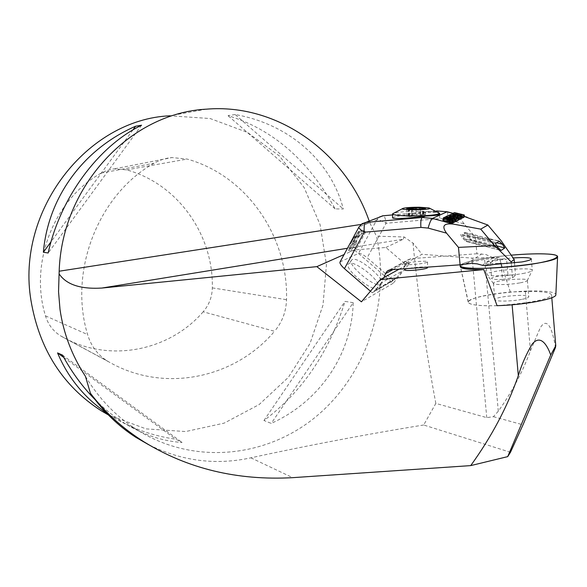 <?xml version="1.0" encoding="UTF-8"?>
<svg xmlns="http://www.w3.org/2000/svg" width="587" height="587" viewBox="0 0 587 587"><rect width="100%" height="100%" fill="white"/><g stroke="black" fill="none" stroke-linecap="round" stroke-linejoin="round"><path stroke-width="0.44" stroke-dasharray="2.94 2.2" d="M510.477 452.284L423.675 425.003L435.833 403.408L486.762 417.628L493.447 416.682L498.304 411.201C511.864 392.197 522.569 372.063 530.435 350.791L540.223 327.876C543.966 321.573 547.466 321.845 550.723 328.698C552.837 334.186 554.422 340.467 555.463 347.541M497.086 305.717C478.544 306.084 468.896 304.858 468.155 302.034C470.833 298.005 484.884 294.659 510.308 291.988L525.35 291.563C542.322 291.218 551.068 292.414 551.589 295.158C548.845 298.805 535.682 301.872 512.077 304.345L497.629 305.666M510.308 291.988L499.17 257.444L472.153 258.111L421.98 254.296L404.81 263.702L385.864 247.479L354.423 249.959L393.121 283.301L409.631 263.35L404.81 263.702M423.675 425.003C366.149 434.351 308.542 445.291 250.869 457.823C215.869 465.469 181.831 461.118 148.76 444.763M427.534 267.525C427.497 266.021 407.649 267.782 405.096 269.506L404.751 269.815M399.16 269.154L409.631 263.35M499.17 257.444C476.145 260.32 463.246 263.328 460.45 266.469M85.467 376.414C99.218 399.116 116.747 417.144 138.07 430.491C195.155 465.821 268.45 457.295 317.905 415.038C367.425 372.664 390.693 301.006 376.472 236.194L404.135 236.965L412.991 243.062L421.98 254.296M435.833 403.408C425.846 350.417 418.23 296.963 412.991 243.062M384.067 277.526L381.168 282.963L402.036 271.179L396.452 277.93L375.313 290.088L372.209 292.73L393.495 280.439L367.176 257.774L386.107 223.258L439.92 218.591L446.736 219.2L464.17 223.926L475.441 237.324L476.938 253.753L485.757 254.479L495.567 258.874L506.596 259.234C499.72 259.887 494.738 260.709 491.664 261.699L495.567 258.874M381.168 282.963L375.313 290.088M393.121 283.301L361.431 301.835M203.168 311.8C169.166 351.312 108.5 363.434 61.694 336.498L60.446 335.764C53.087 331.068 48.09 324.428 45.47 315.85C29.057 262.749 54.136 199.176 101.191 173.092L106.819 170.501L113.812 168.88L126.535 169.87C177.898 183.731 213.639 234.983 212.325 287.887C212.083 297.015 209.031 304.983 203.168 311.8L274.547 331.273C234.881 378.366 164.022 393.62 108.837 361.885L107.208 360.924C97.567 354.761 91.029 345.978 87.602 334.575C68.305 270.989 98.411 194.348 154.058 163.267C159.657 160.024 165.615 158.123 171.925 157.565L187.194 159.077C247.376 175.931 288.393 236.965 286.515 299.693C286.14 311.719 282.156 322.241 274.547 331.273M361.078 224.425L369.913 223.06L369.172 220.969M369.913 223.06L376.472 236.194M206.389 109.167L169.936 115.8L210.139 118.53L247.494 132.42L279.485 156.083L304.139 187.569L320.062 224.564L326.438 264.583L323.011 305.049L310.061 343.439L288.356 377.346L259.161 404.546L224.197 423.117L185.653 431.548L146.082 428.884L108.316 414.899M353.22 302.694L345.017 301.388C329.234 352.149 302.217 391.859 263.952 420.505L271.245 423.396C320.297 401.281 351.73 354.086 353.22 302.694L271.245 423.396M94.977 399.52C104.141 408.772 113.878 416.616 124.187 423.066C143.243 434.776 162.548 441.241 182.102 442.466L175.792 439.237C152.304 435.818 131.048 428.253 112.029 416.55L106.276 412.786M235.123 114.524L228.05 115.668C272.83 129.323 308.527 160.398 335.14 208.891L343.307 209.009C331.442 162.063 289.875 124.128 235.123 114.524L343.307 209.009M132.875 129.962L51.047 241.756M141.584 125.207L48.156 252.997M63.785 357.468L175.792 439.237M62.479 355.076L182.102 442.466M263.952 420.505L345.017 301.388M335.14 208.891L228.05 115.668M378.109 284.262C374.814 275.45 352.369 259.703 348.751 263.71C342.463 267.489 372.114 292.583 377.779 288.224L378.109 284.262M354.423 249.959L344.055 254.56M385.864 247.479L403.269 239.21L347.467 248.257M404.135 236.965L403.269 239.21M476.938 253.753L410.856 258.684L407.796 259.946L402.036 271.179M405.074 263.768L404.729 264.069C403.467 265.86 427.439 263.563 427.534 261.875C428.671 260.246 407.774 262.015 405.074 263.768M340.086 261.912L358.503 253.401C360.315 253.085 363.206 254.538 367.176 257.774M372.209 292.73L370.463 291.218M380.89 284.446L381.117 284.291C387.391 280.256 356.727 254.795 351.804 259.909C345.56 263.629 375.269 288.745 380.89 284.446M458.065 220.411L455.549 219.729L453.832 220.58L452.298 220.162L453.927 219.369L451.674 218.76L450.031 219.553L448.615 219.171L450.346 218.342L447.837 217.66L445.372 218.826L454.91 221.409M454.778 221.923L449.341 220.294L447.037 220.983L445.467 220.587L448.292 219.883L446.061 219.347L443.119 219.898M449.422 221.6L450.794 221.072L452.379 221.556L449.268 222.187M463.84 217.439L456.488 215.128L453.934 214.842L451.961 215.745L452.217 216.053L460.788 218.379M460.612 219.054L457.317 217.814L456.664 218.137L457.809 218.613L456.18 219.083L451.638 217.748L454.69 217.131L450.53 216.434L448.894 217.219L449.077 217.572L458.183 219.964M501.188 264.216L502.531 279.412L512.546 277.849L511.284 263.416M475.441 237.324L501.386 241.059M514.491 263.042L515.547 275.281L507.975 274.914L506.596 259.234M396.452 277.93L393.495 280.439M392.578 217.85C392.652 216.229 421.547 212.362 434.16 212.274C437.535 212.45 439.377 213.03 439.685 214.02M512.546 277.849L515.547 275.281M502.531 279.412C495.406 279.669 491.774 279.324 491.627 278.37C492.867 277.013 498.319 275.861 507.975 274.914M486.168 265.676L490.233 262.727C490.93 263.46 494.562 263.68 501.115 263.387M490.233 262.727L491.664 261.699M365.664 231.946L356.434 248.925L350.71 251.463L360.044 234.25L365.664 231.946L363.265 230.515L360.183 236.194L358.305 236.979L357.344 236.4L353.528 237.977L350.424 243.715L352.354 242.901L358.547 231.454L360.433 230.698L357.344 236.4M350.71 251.463L348.296 250.011L351.393 244.295L350.424 243.715M357.615 232.797L354.497 238.557L356.412 237.764L359.515 232.034L357.615 232.797L360.044 234.25M354.497 238.557L353.528 237.977M358.305 236.979L361.394 231.271L363.265 230.515M361.394 231.271L360.433 230.698M359.515 232.034L358.547 231.454M356.412 237.764L354.482 236.612L351.393 242.321L353.308 241.514L356.382 235.827L356.859 236.113L358.745 235.343L355.678 241L353.785 241.8L353.308 241.514M351.393 244.295L353.315 243.473L352.354 242.901L349.272 248.587L351.195 247.751L354.262 242.086L352.354 242.901L351.393 242.321M353.315 243.473L350.234 249.167L349.272 248.587M356.434 248.925L354.049 247.494L357.109 241.859L355.223 242.658L354.262 242.086M350.234 249.167L348.296 250.011M355.223 242.658L352.149 248.33L351.195 247.751M352.149 248.33L354.049 247.494M357.109 241.859L355.678 241M353.785 241.8L356.859 236.113M360.183 236.194L358.745 235.343M356.382 235.827L354.482 236.612M464.17 223.926C459.584 218.1 459.892 215.649 465.095 216.581M460.237 216.221L459.65 218.481M458.19 218.004L457.684 219.927M449.569 215.693L449.077 217.572M451.763 214.13L451.176 216.383M454.888 216.368L454.69 217.131M454.345 216.221L454.03 217.454M453.091 215.884L452.746 217.227M452.232 215.488L451.638 217.748M452.298 215.576L451.711 217.843M457.002 216.838L456.664 218.137M457.911 215.561L457.317 217.814M456.356 215.678L460.971 217.058L459.32 217.572L454.859 216.332L456.356 215.678L456.664 214.504M456.334 214.409L456.004 215.664M455.446 214.086L454.859 216.332M459.907 215.326L459.32 217.572M460.898 215.158L460.487 216.735M464.009 214.886L463.422 217.124M454.514 212.611L453.934 214.842M454.991 219.303L454.389 221.6M450.537 219.545L449.936 221.857M450.794 221.072L450.545 222.018M452.592 219.457L452.093 221.365M450.816 219.619L450.42 221.152M446.656 217.051L446.061 219.347M448.717 218.247L448.292 219.883M448.072 218.511L447.632 220.206M447.316 218.65L446.956 220.03M447.059 218.599L446.7 219.993M445.995 218.21L445.401 220.514M447.463 218.672L446.861 220.983M447.639 218.672L447.037 220.983M447.749 218.643L447.155 220.947M449.026 218.122L448.431 220.418M449.936 217.997L449.341 220.294M445.856 216.963L445.372 218.826M448.424 215.385L447.837 217.66M450.031 219.553L450.346 218.342M449.209 216.882L448.615 219.171M452.269 216.486L451.674 218.76M454.221 218.232L453.927 219.369M452.9 217.872L452.298 220.162M454.426 218.291L453.832 220.58M456.143 217.454L455.549 219.729M490.681 240.318L489.874 240.839L495.648 247.685L496.441 247.149L490.681 240.318L464.038 232.797L469.717 239.547L470.392 239.151L468.096 235.482L464.882 232.415L464.038 232.797M496.441 247.149L469.717 239.547M466.357 241.521L467.054 241.11L461.331 234.294L460.619 234.69L462.945 238.425L466.195 241.521L500.902 250.4M495.648 247.685L467.054 241.11M489.874 240.839L461.331 234.294M414.811 209.207L413.96 209.199M420.336 209.192L420.343 215.378L425.502 214.504L422.559 214.46L423.403 214.174L416.036 214.754L416.029 209.295M420.38 215.473L416.088 216.001L416.08 209.31M411.795 209.302L411.81 215.304L406.666 216.236L409.55 216.28L408.677 216.574L416.088 216.001M411.795 215.275L416.036 214.754M439.421 212.934C437.3 211.958 431.364 211.401 421.62 211.261C407.547 211.261 398.089 211.958 393.246 213.367M493.447 416.682L523.002 424.834M521.682 299.414C510.939 301.549 493.799 301.63 494.856 299.59C494.753 296.413 530.171 293.544 528.784 296.868C528.476 297.697 526.113 298.548 521.682 299.414M497.072 305.68C478.669 306.069 469.094 304.866 468.338 302.07C467.061 296.23 524.059 288.65 547.077 291.548C552.418 292.143 555.346 293.082 555.867 294.366M494.489 264.399C488.685 264.355 485.823 263.886 485.904 262.998C488.472 260.922 497.534 259.234 513.111 257.942M460.802 264.693C467.347 260.929 484.136 257.752 511.182 255.154C484.356 257.678 467.56 260.855 460.802 264.693M520.251 282.824C524.14 282.098 526.466 281.378 527.221 280.674L527.383 280.417C528.792 277.35 493.315 280.351 493.403 283.264L493.44 283.506C493.814 285.157 510.103 284.776 520.251 282.824M522.782 273.527C527.992 272.566 531.088 271.634 532.079 270.739L532.277 270.431C534.119 266.535 486.836 270.636 486.924 274.32L486.968 274.606C487.357 276.704 509.164 276.088 522.782 273.527M530.435 350.791L525.35 291.563M512.113 304.792L512.077 304.345M498.304 411.201L484.502 258.111M486.762 417.628L472.153 258.111M250.869 457.823L292.671 477.664M126.535 169.87L187.194 159.077M101.191 173.092L154.058 163.267M212.325 287.887L286.515 299.693M61.694 336.498L108.837 361.885M45.47 315.85L87.602 334.575M392.952 269.602L406.197 262.367M464.112 216.42L452.746 213.367M434.16 212.274L436.596 211.21M436.273 211.041L392.564 214.937M482.331 265.295L492.772 257.862M466.936 263.761L481.722 253.885M390.421 269.785L410.856 258.684M340.379 261.692L359.259 226.773L376.737 219.949L358.503 253.401M372.576 292.458L393.848 280.175M461.008 216.581L460.413 218.841M456.745 217.616L456.216 219.655M450.471 215.935L449.95 217.938M449.297 215.62L448.857 217.3M451.117 214.182L450.53 216.434M453.098 214.328L452.511 216.581M453.766 216.067L453.443 217.3M453.413 215.972L453.083 217.241M456.774 216.816L456.18 219.083M457.207 216.845L456.62 219.112M458.249 216.442L457.706 218.489M457.75 214.791L457.456 215.906M454.8 216.221L455.373 214.013L454.793 216.236M455.901 214.277L455.321 216.522M461.375 214.923L460.861 216.897M462.453 214.336L461.866 216.566M461.184 216.742L460.751 218.371M460.113 216.177L459.592 218.166M458.836 215.811L458.3 217.858M454.844 214.761L454.323 216.786M453.67 214.46L453.157 216.427M452.687 214.255L452.217 216.053M455.461 212.633L454.881 214.857M457.068 212.905L456.488 215.128M454.265 219.017L453.663 221.314M451.484 219.773L450.882 222.084M452.834 219.34L452.284 221.453M451.498 219.773L451.154 221.116M445.372 216.977L444.777 219.274M446.89 218.562L446.516 219.993M446.069 218.276L445.467 220.587M449.422 218.012L448.828 220.308M451.19 218.195L450.589 220.492M358.87 227.162L362.128 223.676L379.503 216.985L376.737 219.949C378.542 219.67 381.667 220.771 386.107 223.258C385.549 218.716 384.617 216.214 383.311 215.745L383.113 215.767M447.213 211.775L447.294 211.797C447.969 212.45 447.786 214.915 446.736 219.2M437.249 210.931L437.418 210.916C438.555 211.408 439.392 213.962 439.92 218.591M468.096 235.482L496.624 242.761L468.081 235.468M496.639 245.865L470.392 239.151M462.938 238.41L497.82 247.347M497.835 247.362L462.945 238.425M495.399 243.576L460.619 234.69M464.735 232.415L499.053 241.147M419.808 214.416L419.808 209.31M423.007 214.314L423 208.047M424.108 214.482L424.108 208.789M423.073 214.93L423.073 208.818M420.365 215.444L420.358 209.185M412.272 216.332L412.265 209.273M409.088 216.434L409.073 209.273M408.024 216.258L408.009 208.678M409.11 215.811L409.088 208.745M411.795 208.003L411.795 215.246M551.589 295.158L551.802 297.719M468.155 302.034L460.494 267.1M138.07 430.491L124.187 423.066M112.029 416.55L107.626 414.187M114.832 168.77L171.925 157.565M60.446 335.764L107.208 360.924M404.729 264.069L404.744 268.758M427.534 261.875L427.534 267.129M490.211 262.558L491.627 278.37M389.262 269.991L407.796 259.946M374.389 290.939L395.572 278.737M448.894 217.219L449.481 214.952M451.645 217.74L452.225 215.502M460.971 217.058L461.558 214.82M452.379 221.556L452.981 219.252M351.804 259.909L348.751 263.71M381.117 284.291L378.013 288.063M452.885 213.301L464.134 216.324M392.564 214.923L436.244 211.027M382.159 215.921L379.503 216.985M464.882 232.415L499.148 241.14M466.195 241.521L501.071 250.48M423.403 214.262L423.403 207.93M422.559 214.387L422.559 208.825M425.502 214.681L425.502 208.576M420.38 215.502L420.373 209.163M408.677 216.493L408.662 209.163M409.55 216.354L409.535 209.31M406.666 216.06L406.652 208.51M411.825 215.363L411.817 209.302M429.346 208.084L428.796 207.908M403.819 208.165L402.601 208.583M468.338 302.07L460.634 267.283M460.34 265.97L460.245 265.551M493.403 283.264L494.856 299.59M527.383 280.417L528.784 296.868M527.221 280.674L532.079 270.739M493.44 283.506L486.968 274.606M485.904 262.998L486.924 274.32M531.308 258.992L532.277 270.431"/><path stroke-width="0.88" d="M470.715 465.608C491.635 436.669 507.498 406.674 518.314 375.636C521.608 364.71 526.187 354.269 532.049 344.298C541.126 332.888 548.192 347.533 550.709 355.01L555.772 345.714L555.463 347.541L523.002 424.834L510.477 452.284L507.711 456.627L470.715 465.608L292.671 477.664C237.295 480.702 187.715 468.749 143.918 441.813C122.617 428.363 104.787 412.191 90.435 393.29L85.467 376.414C71.922 355.597 63.433 333.262 60.006 309.422L58.546 291.688L59.17 271.216L361.078 224.425M497.629 305.666L497.086 305.717L483.783 269.58L380.361 279.581L399.16 269.154M344.055 254.56L316.848 266.637L361.431 301.835L380.361 279.581M316.848 266.637L101.889 288.048C80.536 289.34 66.28 284.6 59.104 273.85M404.744 268.758L404.751 269.815C403.489 271.671 427.439 269.396 427.534 267.65L427.534 267.525M460.45 266.469L460.399 266.674C460.656 268.787 468.448 269.756 483.783 269.58M148.76 444.763L135.971 437.403C118.339 426.111 103.158 411.406 90.435 393.29M369.172 220.969C345.53 152.627 277.688 103.151 206.389 109.167C130.776 113.056 61.921 185.096 59.17 271.216M108.316 414.899L101.111 410.702C62.611 385.828 39.226 349.06 30.964 300.405C15.827 210.704 87.228 119.293 169.936 115.8M48.156 252.997L43.365 252.256C48.178 196.557 83.846 148.775 135.604 126.234L141.584 125.207C98.447 146.134 60.366 197.445 48.156 252.997M106.276 412.786C84.212 397.546 67.967 377.588 57.548 352.919L62.479 355.076C71.511 371.872 82.341 386.686 94.977 399.52M135.604 126.234L132.875 129.962M51.047 241.756L43.365 252.256M57.548 352.919L63.785 357.468M452.746 213.367L446.993 211.819L432.443 218.415L453.531 224.146L480.724 229.128L494.599 245.593L458.469 247.384L460.091 264.803L390.421 269.785L387.2 271.106L385.52 273.659L384.067 277.526M502.399 244.236L504.798 247.956L501.071 250.48L497.82 247.347L495.399 243.576L499.192 241.147L502.399 244.236L496.631 242.754L502.399 244.236M480.724 229.128L487.863 225.034L464.112 216.42M487.863 225.034L501.386 241.059L514.183 259.476L511.152 261.846L494.599 245.593M370.463 291.218L344.444 268.655C340.93 265.463 339.484 263.211 340.086 261.912L358.87 227.162M454.91 221.409L455.659 221.615L458.065 220.411L458.667 218.129L456.26 219.318L455.659 221.615M449.869 219.868L452.885 219.149L451.396 218.768L448.769 219.443L444.52 218.401L443.486 217.762L445.372 216.977L448.886 217.594L445.995 218.203L447.463 218.672L449.936 217.997L454.991 219.303L455.351 219.721L453.604 220.558L449.869 219.868L449.268 222.187L453.003 222.869L454.778 221.923M443.119 219.898L443.919 220.719L446.883 221.534L449.422 221.6M442.884 220.074L443.464 217.828L442.884 220.074M460.788 218.379L463.825 217.498L464.412 215.268L462.387 216.177L458.887 215.605L452.804 213.8L452.54 213.507L454.514 212.611L464.009 214.886L464.427 215.209L463.825 217.498M458.286 217.652L449.451 215.033L451.763 214.13L455.277 214.879L452.298 215.576L456.774 216.816L458.403 216.354L457.251 215.877L457.911 215.561L460.237 216.221L461.206 216.823L460.59 219.127L461.184 216.867L458.19 218.004M458.183 219.964L460.59 219.127M501.188 264.216L501.115 263.387L486.168 265.676L482.331 265.295L477.092 263.842L471.5 263.387L460.091 264.803M511.284 263.416L511.152 261.846M453.531 224.146C443.735 222.965 441.402 225.966 446.531 233.142L458.469 247.384M514.183 259.476L514.491 263.042M439.685 214.02L439.685 214.336C438.885 215.121 434.145 215.7 425.45 216.075L410.313 217.799C398.742 218.738 392.828 218.76 392.578 217.85L392.564 214.05M464.134 216.324L467.193 217.249M449.671 215.304L449.569 215.693M455.277 214.879L454.888 216.368M454.617 215.194L454.345 216.221M453.333 214.967L453.091 215.884M457.251 215.877L457.002 216.838M456.583 213.433L455.38 213.991L455.901 214.277L459.907 215.326L461.558 214.82L456.943 213.441L456.334 214.409M461.066 214.504L460.898 215.158M453.003 220.573L452.401 222.891M452.694 219.061L452.592 219.457M451.021 218.848L450.816 219.619M449.936 219.325L449.334 221.637M448.769 219.443L448.167 221.754M448.886 217.594L448.717 218.247M448.226 217.902L448.072 218.511M447.551 217.733L447.316 218.65M447.294 217.696L447.059 218.599M456.26 219.318L445.966 216.537L445.856 216.963M445.966 216.537L448.424 215.385L450.941 216.067L450.633 217.263L452.269 216.486L454.521 217.095L454.221 218.232M450.941 216.067L449.209 216.882L450.625 217.263M454.521 217.095L452.9 217.872L454.426 218.291L456.143 217.454L458.667 218.129M410.783 208.18L406.644 208.488L409.286 208.774M420.358 209.185L409.521 208.847M421.363 208.884L425.502 208.576L422.816 208.29M417.276 207.864L411.392 208.114M419.272 207.24C412.412 207.226 407.261 207.534 403.819 208.165C393.642 210.528 436.816 210.095 428.796 207.908L419.272 207.24M422.559 208.825L422.559 208.18L423.403 207.93L418.127 207.871M420.358 209.126L420.762 208.957M402.601 208.583L392.564 213.844C392.813 215.04 398.734 215.752 410.313 215.979C426.969 215.928 436.757 215.069 439.685 213.404L429.346 208.084M507.711 456.627L550.709 355.01M555.867 294.366L555.838 295.048C555.258 299.165 523.428 305.005 497.072 305.68M513.111 257.942C524.697 257.253 530.765 257.598 531.308 258.992C530.883 259.902 527.713 260.892 521.792 261.963L494.489 264.399M547.796 254.061C554.818 254.531 558.076 255.506 557.569 256.974C556.645 264.37 455.879 273.058 460.245 265.551L460.802 264.693C455.483 269.044 485.955 269.778 521.63 265.522C553.343 261.875 568.106 255.007 547.796 254.061C539.248 253.503 527.045 253.87 511.182 255.154C526.091 253.892 538.301 253.533 547.796 254.061M518.314 375.636L512.113 304.792M347.467 248.257L101.889 288.048M385.52 273.659L392.952 269.602M446.531 233.142L428.121 228.086L420.923 227.418L364.241 232.203L344.444 268.655M392.564 214.937L383.032 215.789L365.804 222.436L422.207 217.498L425.45 216.075M436.596 211.21L437.176 210.96L436.273 211.041M420.923 227.418C420.527 221.915 420.952 218.606 422.207 217.498L432.443 218.415C431.041 219.516 429.603 222.737 428.121 228.086M452.885 213.301L447.294 211.797L437.176 210.96L447.213 211.775M459.357 217.696L458.755 219.964M449.451 215.033L449.297 215.62M454.037 215.047L453.766 216.067M453.678 214.981L453.413 215.972M456.943 213.441L456.664 214.504M458.036 213.675L457.75 214.791M462.387 216.177L461.8 218.423M461.345 216.126L461.184 216.742M452.804 213.8L452.687 214.255M455.38 219.67L454.778 221.967M453.604 220.558L453.003 222.869M452.151 220.448L451.55 222.767M451.748 218.812L451.498 219.773M451.396 218.768L451.154 219.707M449.495 219.45L448.894 221.761M447.485 219.215L446.883 221.534M444.52 218.401L443.919 220.719M443.603 217.997L443.009 220.308M447.118 217.689L446.89 218.562M392.564 214.923L383.311 215.745L379.503 216.985M362.128 223.676L365.804 222.436C364.358 223.544 363.837 226.795 364.241 232.203C360.279 229.737 358.525 227.983 358.98 226.949L362.128 223.676M504.798 247.956L496.639 245.865M419.808 209.31L419.808 207.798M416.029 209.295L416.029 207.769M424.108 208.789L424.108 208.385M409.088 208.745L409.088 208.253M411.795 209.302L411.795 208.003M551.802 297.719L555.772 345.714M460.494 267.1L460.399 266.674M107.626 414.187L101.111 410.702M143.918 441.813L135.854 437.337M427.534 267.129L427.534 267.65M387.2 271.106L389.262 269.991M454.749 222.025L455.351 219.721M436.244 211.027L437.249 210.931M383.113 215.767L382.159 215.921M409.535 209.31L409.535 208.884M411.817 209.302L411.81 207.981M439.685 213.404L439.685 214.336M555.838 295.048L557.569 256.974M460.634 267.283L460.34 265.97"/></g></svg>
